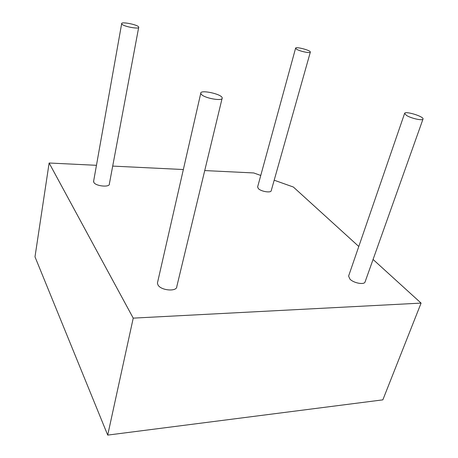 <?xml version="1.0" encoding="UTF-8"?>
<svg xmlns="http://www.w3.org/2000/svg" width="458" height="458" viewBox="0 0 458 458"><rect width="100%" height="100%" fill="white"/><g stroke="black" fill="none" stroke-linecap="round" stroke-linejoin="round"><path stroke-width="0.69" d="M358.791 246.484L293.366 187.024L274.187 180.212M260.762 175.448L253.726 172.952L204.726 170.571M421.085 303.104L382.848 399.851L107.71 435.1L34.991 256.824L49.126 163.008L133.232 318.133L421.085 303.104L373.07 259.463M183.349 169.529L112.702 166.094M96.461 165.309L49.126 163.008M138.671 27.503L109.365 183.898C110.017 187.585 95.859 186.286 93.838 182.439L93.661 181.013M222.073 98.539L176.817 286.496C177.137 291.906 161.067 290.675 157.999 284.99L157.409 283.124L157.649 282.088M423.009 119.063L365.095 281.876C364.425 285.088 353.708 283.153 349.935 279.122L348.601 276.065L404.614 113.401C404.924 110.636 424.217 116.555 423.009 119.063C422.854 120.964 411.192 118.422 406.527 115.45L404.614 113.401M310.324 52.183L271.245 190.625C271.188 193.173 261.083 191.593 258.329 188.587L257.642 186.853M133.232 318.133L107.71 435.1M122.034 24.28L121.651 23.77C120.609 21.205 138.516 24.789 138.734 27.171C139.782 29.432 124.536 26.81 122.034 24.28M201.589 94.623L200.736 93.386C199.677 89.241 222.222 94.09 222.204 97.983C223.206 101.395 205.573 98.55 201.589 94.623M296.572 49.218L295.593 48.227C295.33 46.281 310.793 50.311 310.352 52.075C310.644 53.569 299.864 51.348 296.572 49.218M121.651 23.77L93.552 181.631M200.736 93.386L157.409 283.124M295.593 48.227L257.585 187.064"/></g></svg>
